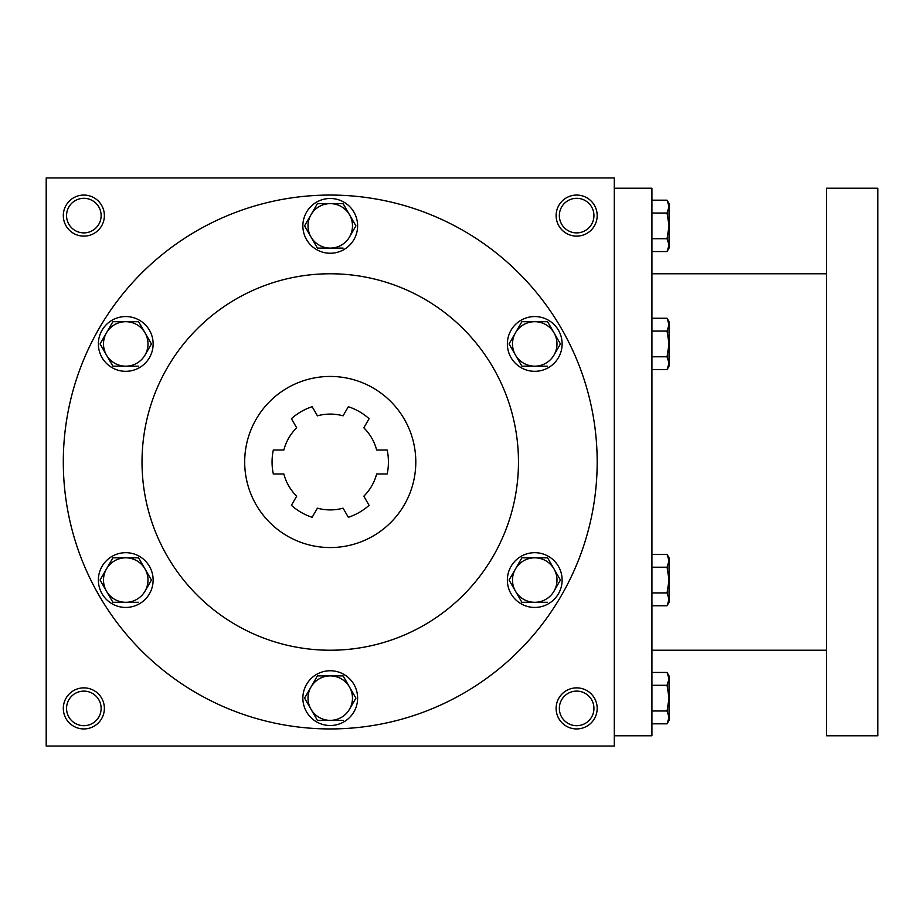 <?xml version="1.0" encoding="UTF-8"?>
<svg xmlns="http://www.w3.org/2000/svg" width="924" height="924" viewBox="0 0 924 924"><rect width="100%" height="100%" fill="white"/><g stroke="black" fill="none" stroke-linecap="round" stroke-linejoin="round"><path stroke-width="1.39" d="M101.132 708.396A17.29 17.29 0 0 0 75.202 693.427A17.29 17.29 0 0 0 75.202 723.376A17.29 17.29 0 0 0 101.132 708.396M104.377 708.396A20.536 20.536 0 0 0 73.574 690.621A20.536 20.536 0 0 0 73.574 726.183A20.536 20.536 0 0 0 104.377 708.396M597.181 215.604A20.536 20.536 0 0 0 566.377 197.817A20.536 20.536 0 0 0 566.377 233.379A20.536 20.536 0 0 0 597.181 215.604M593.936 215.604A17.29 17.29 0 0 0 567.994 200.623A17.29 17.29 0 0 0 567.994 230.573A17.29 17.29 0 0 0 593.936 215.604M104.377 215.604A20.536 20.536 0 0 0 73.574 197.817A20.536 20.536 0 0 0 73.574 233.379A20.536 20.536 0 0 0 104.377 215.604M101.132 215.604A17.29 17.29 0 0 0 75.202 200.623A17.29 17.29 0 0 0 75.202 230.573A17.29 17.29 0 0 0 101.132 215.604M614.287 746.049L46.2 746.049L46.2 177.951L614.287 177.951L614.287 746.049M597.181 708.396A20.536 20.536 0 0 0 566.377 690.621A20.536 20.536 0 0 0 566.377 726.183A20.536 20.536 0 0 0 597.181 708.396M244.687 462A85.551 85.551 0 0 1 373.019 387.907A85.551 85.551 0 0 1 373.019 536.093A85.551 85.551 0 0 1 244.687 462M387.179 450.023L376.634 450.023A47.909 47.909 0 0 0 363.813 427.812L369.08 418.688A58.177 58.177 0 0 0 348.336 406.71L343.07 415.835A47.909 47.909 0 0 0 317.417 415.835L312.15 406.71A58.177 58.177 0 0 0 291.406 418.688L296.673 427.812A47.909 47.909 0 0 0 283.853 450.023L273.308 450.023A58.177 58.177 0 0 0 273.308 473.977L283.853 473.977A47.909 47.909 0 0 0 296.673 496.188L291.406 505.312A58.177 58.177 0 0 0 312.15 517.29L317.417 508.165A47.909 47.909 0 0 0 343.07 508.165L348.336 517.29A58.177 58.177 0 0 0 369.08 505.312L363.813 496.188A47.909 47.909 0 0 0 376.634 473.977L387.179 473.977A58.177 58.177 0 0 0 387.179 450.023A58.177 58.177 0 0 1 387.179 473.977M369.08 505.312A58.177 58.177 0 0 1 348.336 517.29M273.308 473.977A58.177 58.177 0 0 1 273.308 450.023M291.406 418.688A58.177 58.177 0 0 1 312.15 406.71M142.019 462A188.219 188.219 0 0 1 424.359 298.995A188.219 188.219 0 0 1 424.359 625.005A188.219 188.219 0 0 1 142.019 462M63.306 462A266.932 266.932 0 0 1 463.709 230.827A266.932 266.932 0 0 1 463.709 693.173A266.932 266.932 0 0 1 63.306 462M593.936 708.396A17.29 17.29 0 0 0 567.994 693.427A17.29 17.29 0 0 0 567.994 723.376A17.29 17.29 0 0 0 593.936 708.396M614.287 188.219L651.928 188.219L651.928 735.781L614.287 735.781M826.472 188.219L826.472 735.781L877.8 735.781L877.8 188.219L826.472 188.219M667.059 238.704L669.045 225.872L667.059 213.028L669.045 206.606L667.059 200.185L669.045 203.627L669.045 245.126L667.059 238.704L651.928 238.704M667.059 251.547L669.045 248.106L669.045 245.126L667.059 251.547L651.928 251.547M667.059 200.185L651.928 200.185M667.059 213.028L651.928 213.028M667.059 356.779L669.045 343.936L667.059 331.092L669.045 324.671L667.059 318.249L669.045 321.691L669.045 363.201L667.059 356.779L651.928 356.779M667.059 369.623L669.045 366.181L669.045 363.201L667.059 369.623L651.928 369.623M667.059 318.249L651.928 318.249M667.059 331.092L651.928 331.092M667.059 592.908L669.045 580.064L667.059 567.221L669.045 560.799L667.059 554.377L669.045 557.819L669.045 599.329L667.059 592.908L651.928 592.908M667.059 605.751L669.045 602.309L669.045 599.329L667.059 605.751L651.928 605.751M667.059 554.377L651.928 554.377M667.059 567.221L651.928 567.221M667.059 710.972L669.045 698.128L667.059 685.296L669.045 678.874L667.059 672.453L669.045 675.894L669.045 717.394L667.059 710.972L651.928 710.972M667.059 723.815L669.045 720.374L669.045 717.394L667.059 723.815L651.928 723.815M667.059 672.453L651.928 672.453M667.059 685.296L651.928 685.296M317.406 203.627L304.562 225.872L317.406 203.627L343.093 203.627L355.925 225.872L349.503 236.994A22.245 22.245 0 0 0 330.249 203.627A22.245 22.245 0 0 0 310.984 236.994A22.245 22.245 0 0 0 349.503 236.994L355.925 225.872M304.562 225.872L317.406 248.106L343.093 248.106M302.864 225.872A27.373 27.373 0 0 0 343.936 249.572A27.373 27.373 0 0 0 343.936 202.16A27.373 27.373 0 0 0 302.864 225.872M521.898 321.691L509.055 343.936L521.898 321.691L547.586 321.691L560.429 343.936L554.007 355.059A22.245 22.245 0 0 0 534.742 321.691A22.245 22.245 0 0 0 515.476 355.059A22.245 22.245 0 0 0 554.007 355.059L560.429 343.936M509.055 343.936L521.898 366.181L547.586 366.181M507.368 343.936A27.373 27.373 0 0 0 548.429 367.648A27.373 27.373 0 0 0 548.429 320.224A27.373 27.373 0 0 0 507.368 343.936M521.898 557.819L509.055 580.064L521.898 557.819L547.586 557.819L560.429 580.064L554.007 591.187A22.245 22.245 0 0 0 534.742 557.819A22.245 22.245 0 0 0 515.476 591.187A22.245 22.245 0 0 0 554.007 591.187L560.429 580.064M509.055 580.064L521.898 602.309L547.586 602.309M507.368 580.064A27.373 27.373 0 0 0 548.429 603.776A27.373 27.373 0 0 0 548.429 556.352A27.373 27.373 0 0 0 507.368 580.064M317.406 675.894L304.562 698.128L317.406 675.894L343.093 675.894L355.925 698.128L349.503 709.251A22.245 22.245 0 0 0 330.249 675.894A22.245 22.245 0 0 0 310.984 709.251A22.245 22.245 0 0 0 349.503 709.251L355.925 698.128M304.562 698.128L317.406 720.374L343.093 720.374M302.864 698.128A27.373 27.373 0 0 0 343.936 721.84A27.373 27.373 0 0 0 343.936 674.428A27.373 27.373 0 0 0 302.864 698.128M112.901 557.819L100.058 580.064L112.901 557.819L138.588 557.819L151.432 580.064L145.01 591.187A22.245 22.245 0 0 0 125.745 557.819A22.245 22.245 0 0 0 106.479 591.187A22.245 22.245 0 0 0 145.01 591.187L151.432 580.064M100.058 580.064L112.901 602.309L138.588 602.309M98.371 580.064A27.373 27.373 0 0 0 139.432 603.776A27.373 27.373 0 0 0 139.432 556.352A27.373 27.373 0 0 0 98.371 580.064M112.901 321.691L100.058 343.936L112.901 321.691L138.588 321.691L151.432 343.936L145.01 355.059A22.245 22.245 0 0 0 125.745 321.691A22.245 22.245 0 0 0 106.479 355.059A22.245 22.245 0 0 0 145.01 355.059L151.432 343.936M100.058 343.936L112.901 366.181L138.588 366.181M98.371 343.936A27.373 27.373 0 0 0 139.432 367.648A27.373 27.373 0 0 0 139.432 320.224A27.373 27.373 0 0 0 98.371 343.936M826.472 273.781L651.928 273.781M826.472 650.219L651.928 650.219"/></g></svg>
